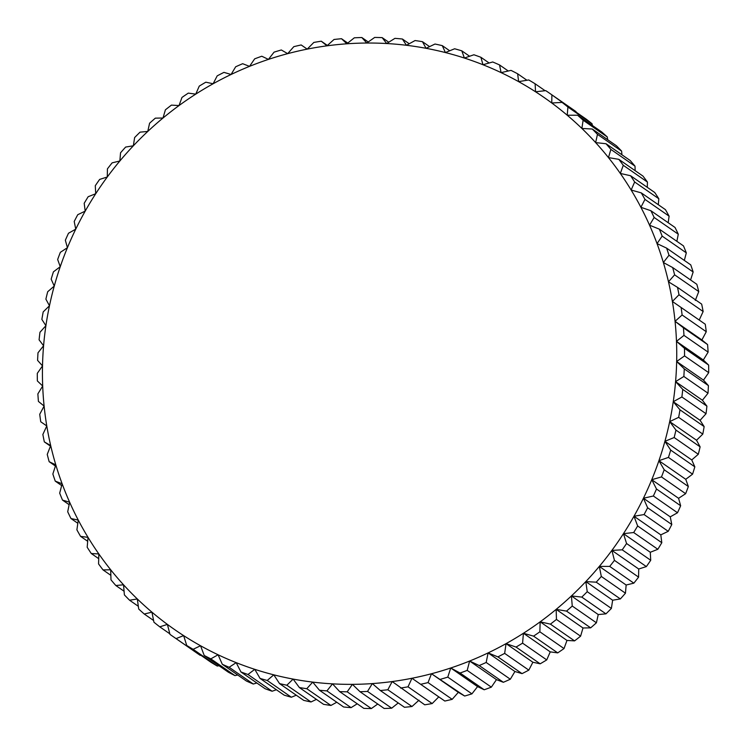 <?xml version="1.0" encoding="UTF-8"?>
<svg xmlns="http://www.w3.org/2000/svg" width="746" height="746" viewBox="0 0 746 746"><rect width="100%" height="100%" fill="white"/><g stroke="black" fill="none" stroke-linecap="round" stroke-linejoin="round"><path stroke-width="1.12" d="M336.772 702.247L330.926 705.455L306.783 688.698L312.723 682.105L319.456 690.237L343.608 706.984A330.506 320.267 -55.3 0 0 351.068 707.646L326.925 690.899A330.506 320.267 124.7 0 1 319.456 690.237M326.925 690.899L332.511 683.858L339.691 691.626L363.843 708.374A330.506 320.267 -55.3 0 0 371.34 708.56L347.198 691.812A330.506 320.267 124.7 0 1 339.691 691.626M176.084 638.604A330.506 320.267 124.7 0 1 172.55 636.189L196.702 652.946A330.506 320.267 -55.3 0 0 200.226 655.352L176.084 638.604L183.628 635.611L186.742 645.476L210.894 662.224A330.506 320.267 -55.3 0 0 217.273 666.047L193.13 649.3L200.543 645.747L204.218 655.464L228.36 672.211A330.506 320.267 -55.3 0 0 234.981 675.615L210.829 658.867L218.084 654.774L222.308 664.304L246.45 681.051A330.506 320.267 -55.3 0 0 253.276 684.026L229.134 667.278L236.193 662.644L240.939 671.96L265.091 688.717A330.506 320.267 -55.3 0 0 272.103 691.234L247.952 674.487L254.778 669.339L260.046 678.412L284.198 695.16A330.506 320.267 -55.3 0 0 291.369 697.23L267.217 680.473L273.782 674.832L279.554 683.616L303.706 700.363A330.506 320.267 -55.3 0 0 310.998 701.967L286.856 685.22L293.122 679.084A323.895 313.861 -55.3 0 0 312.723 682.105A323.895 313.861 -55.3 0 0 332.511 683.858A323.895 313.861 -55.3 0 0 352.41 684.352L360.01 691.719L384.162 708.476A330.506 320.267 -55.3 0 0 391.678 708.187L367.526 691.43A330.506 320.267 124.7 0 1 360.01 691.719M169.818 633.802L159.765 626.836L167.402 624.402A323.895 313.861 -55.3 0 0 183.628 635.611A323.895 313.861 -55.3 0 0 200.543 645.747A323.895 313.861 -55.3 0 0 218.084 654.774A323.895 313.861 -55.3 0 0 236.193 662.644A323.895 313.861 -55.3 0 0 254.778 669.339A323.895 313.861 -55.3 0 0 273.782 674.832A323.895 313.861 -55.3 0 0 293.122 679.084L299.388 687.56L323.531 704.317A330.506 320.267 -55.3 0 0 330.926 705.455M306.783 688.698A330.506 320.267 124.7 0 1 299.388 687.56M357.241 703.795L351.068 707.646M347.198 691.812L352.41 684.352A323.895 313.861 -55.3 0 0 372.329 683.588L380.329 690.526L404.481 707.283A330.506 320.267 -55.3 0 0 411.978 706.518L387.827 689.761A330.506 320.267 124.7 0 1 380.329 690.526M377.746 704.028L371.34 708.56M367.526 691.43L372.329 683.588A323.895 313.861 -55.3 0 0 392.2 681.555L424.726 704.802A330.506 320.267 -55.3 0 0 432.176 703.562L408.025 686.814A330.506 320.267 124.7 0 1 400.583 688.054M398.233 702.946L391.678 708.187M387.827 689.761L392.2 681.555A323.895 313.861 -55.3 0 0 411.951 678.263L444.821 701.044L438.779 696.876L432.176 703.562M419.038 700.168L411.978 706.518M408.025 686.814L411.951 678.263A323.895 313.861 -55.3 0 0 431.486 673.741L464.674 696.027L458.314 692.344L452.188 699.338L428.036 682.59A330.506 320.267 124.7 0 1 420.669 684.296M438.779 696.876L411.951 678.263M428.036 682.59L431.486 673.741A323.895 313.861 -55.3 0 0 450.743 667.987L460.058 673.023L484.21 689.77L477.571 686.6L471.929 693.855L447.786 677.107A330.506 320.267 124.7 0 1 440.522 679.28M444.821 701.044A330.506 320.267 -55.3 0 0 452.188 699.338M458.314 692.344L431.486 673.741M447.786 677.107L450.743 667.987A323.895 313.861 -55.3 0 0 469.635 661.031L479.212 665.544L503.354 682.292L496.463 679.643L491.334 687.15L467.192 670.393A330.506 320.267 124.7 0 1 460.058 673.023M464.674 696.027A330.506 320.267 -55.3 0 0 471.929 693.855M477.571 686.6L450.743 667.987M467.192 670.393L469.635 661.031A323.895 313.861 -55.3 0 0 488.098 652.899L497.89 656.881L522.041 673.629L514.927 671.512L510.32 679.224L486.178 662.476A330.506 320.267 124.7 0 1 479.212 665.544M484.21 689.77A330.506 320.267 -55.3 0 0 491.334 687.15M496.463 679.643L469.635 661.031M486.178 662.476L488.098 652.899A323.895 313.861 -55.3 0 0 506.049 643.639L516.036 647.062L540.179 663.809L532.877 662.243L528.811 670.132L504.66 653.384A330.506 320.267 124.7 0 1 497.89 656.881M503.354 682.292A330.506 320.267 -55.3 0 0 510.32 679.224M514.927 671.512L488.098 652.899M504.66 653.384L506.049 643.639A323.895 313.861 -55.3 0 0 523.422 633.261L533.558 636.133L557.71 652.881L550.25 651.873L546.734 659.902L522.582 643.155A330.506 320.267 124.7 0 1 516.036 647.062M522.041 673.629A330.506 320.267 -55.3 0 0 528.811 670.132M532.877 662.243L506.049 643.639M522.582 643.155L523.422 633.261A323.895 313.861 -55.3 0 0 540.151 621.828L550.408 624.132L574.56 640.879L566.979 640.441L564.023 648.563L539.871 631.815A330.506 320.267 124.7 0 1 533.558 636.133M540.179 663.809A330.506 320.267 -55.3 0 0 546.734 659.902M550.25 651.873L523.422 633.261M539.871 631.815L540.151 621.828A323.895 313.861 -55.3 0 0 556.162 609.37L566.512 611.105L590.655 627.852L582.999 627.983L580.593 636.179L556.451 619.432A330.506 320.267 124.7 0 1 550.408 624.132M557.71 652.881A330.506 320.267 -55.3 0 0 564.023 648.563M566.979 640.441L540.151 621.828M556.451 619.432L556.162 609.37A323.895 313.861 -55.3 0 0 571.408 595.942L581.796 597.098L605.948 613.846L598.236 614.555L596.408 622.789L572.257 606.041A330.506 320.267 124.7 0 1 566.512 611.105M574.56 640.879A330.506 320.267 -55.3 0 0 580.593 636.179M582.999 627.983L556.162 609.37M572.257 606.041L571.408 595.942A323.895 313.861 -55.3 0 0 585.806 581.6L596.213 582.178L620.364 598.935L612.643 600.213L611.375 608.438L587.233 591.69A330.506 320.267 124.7 0 1 581.796 597.098M590.655 627.852A330.506 320.267 -55.3 0 0 596.408 622.789M598.236 614.555L571.408 595.942M587.233 591.69L585.806 581.6A323.895 313.861 -55.3 0 0 599.318 566.4L609.706 566.41L633.848 583.158L626.146 585.013L625.456 593.201L601.313 576.453A330.506 320.267 124.7 0 1 596.213 582.178M605.948 613.846A330.506 320.267 -55.3 0 0 611.375 608.438M612.643 600.213L585.806 581.6M601.313 576.453L599.318 566.4A323.895 313.861 -55.3 0 0 611.888 550.399L622.211 549.83L646.353 566.587L638.716 569.012L638.585 577.124L614.443 560.367A330.506 320.267 124.7 0 1 609.706 566.41M620.364 598.935A330.506 320.267 -55.3 0 0 625.456 593.201M626.146 585.013L599.318 566.4M614.443 560.367L611.888 550.399A323.895 313.861 -55.3 0 0 623.451 533.66L633.68 532.532L657.832 549.28L650.288 552.273L650.717 560.274L626.575 543.517A330.506 320.267 124.7 0 1 622.211 549.83M633.848 583.158A330.506 320.267 -55.3 0 0 638.585 577.124M638.716 569.012L611.888 550.399M626.575 543.517L623.451 533.66A323.895 313.861 -55.3 0 0 633.979 516.251L644.078 514.563L668.23 531.32L660.807 534.863L661.805 542.715L637.653 525.967A330.506 320.267 124.7 0 1 633.68 532.532M646.353 566.587A330.506 320.267 -55.3 0 0 650.717 560.274M650.288 552.273L623.451 533.66M637.653 525.967L633.979 516.251A323.895 313.861 -55.3 0 0 643.425 498.244L653.365 496.006L677.508 512.754L670.253 516.847L671.792 524.522L647.64 507.774A330.506 320.267 124.7 0 1 644.078 514.563M657.832 549.28A330.506 320.267 -55.3 0 0 661.805 542.715M660.807 534.863L633.979 516.251M647.64 507.774L643.425 498.244A323.895 313.861 -55.3 0 0 651.752 479.697L661.488 476.927L685.639 493.684L678.58 498.309L680.65 505.76L656.499 489.012A330.506 320.267 124.7 0 1 653.365 496.006M668.23 531.32A330.506 320.267 -55.3 0 0 671.792 524.522M670.253 516.847L643.425 498.244M656.499 489.012L651.752 479.697A323.895 313.861 -55.3 0 0 658.923 460.702L668.435 457.41L692.577 474.158L685.751 479.305L688.344 486.513L664.192 469.766A330.506 320.267 124.7 0 1 661.488 476.927M677.508 512.754A330.506 320.267 -55.3 0 0 680.65 505.76M678.58 498.309L651.752 479.697M664.192 469.766L658.923 460.702A323.895 313.861 -55.3 0 0 664.91 441.315L674.16 437.529L698.303 454.277L691.747 459.928L694.834 466.847L670.691 450.099A330.506 320.267 124.7 0 1 668.435 457.41M685.639 493.684A330.506 320.267 -55.3 0 0 688.344 486.513M685.751 479.305L658.923 460.702M670.691 450.099L664.91 441.315A323.895 313.861 -55.3 0 0 669.694 421.621L678.646 417.35L702.797 434.107L696.531 440.233L700.112 446.854L675.96 430.097A330.506 320.267 124.7 0 1 674.16 437.529M692.577 474.158A330.506 320.267 -55.3 0 0 694.834 466.847M691.747 459.928L664.91 441.315M675.96 430.097L669.694 421.621A323.895 313.861 -55.3 0 0 673.256 401.702L681.881 396.975L706.033 413.722L700.093 420.315L704.14 426.591L679.988 409.843A330.506 320.267 124.7 0 1 678.646 417.35M698.303 454.277A330.506 320.267 -55.3 0 0 700.112 446.854M696.531 440.233L669.694 421.621M679.988 409.843L673.256 401.702A323.895 313.861 -55.3 0 0 675.578 381.635L683.858 376.46L708.001 393.217L702.415 400.248L706.91 406.15L682.758 389.403A330.506 320.267 124.7 0 1 681.881 396.975M702.797 434.107A330.506 320.267 -55.3 0 0 704.14 426.591M700.093 420.315L673.256 401.702M682.758 389.403L675.578 381.635A323.895 313.861 -55.3 0 0 676.659 361.502L684.548 355.907L708.7 372.655L703.487 380.115L708.411 385.617L684.259 368.869A330.506 320.267 124.7 0 1 683.858 376.46M706.033 413.722A330.506 320.267 -55.3 0 0 706.91 406.15M702.415 400.248L675.578 381.635M684.259 368.869L676.659 361.502A323.895 313.861 -55.3 0 0 676.482 341.37L683.97 335.383L708.122 352.131L703.31 359.982L708.635 365.064L684.483 348.317A330.506 320.267 124.7 0 1 684.548 355.907M708.001 393.217A330.506 320.267 -55.3 0 0 708.411 385.617M703.487 380.115L676.659 361.502M684.483 348.317L676.482 341.37A323.895 313.861 -55.3 0 0 675.055 321.33L682.114 314.98L706.266 331.728L701.893 339.943L707.581 344.577L683.429 327.82A330.506 320.267 124.7 0 1 683.97 335.383M708.7 372.655A330.506 320.267 -55.3 0 0 708.635 365.064M703.31 359.982L676.482 341.37M683.429 327.82L675.055 321.33A323.895 313.861 -55.3 0 0 672.388 301.449L678.991 294.773L703.142 311.52L699.216 320.062M708.122 352.131A330.506 320.267 -55.3 0 0 707.581 344.577M701.893 339.943L675.055 321.33M706.266 331.728A330.506 320.267 -55.3 0 0 705.259 324.23L681.107 307.483A330.506 320.267 124.7 0 1 682.114 314.98M681.107 307.483L672.388 301.449A323.895 313.861 -55.3 0 0 668.481 281.82L674.617 274.836L698.76 291.583L695.309 300.433M703.142 311.52A330.506 320.267 -55.3 0 0 701.669 304.116L677.517 287.369A330.506 320.267 124.7 0 1 678.991 294.773M677.517 287.369L668.481 281.82A323.895 313.861 -55.3 0 0 663.362 262.517L668.994 255.253L693.146 272.001L690.572 279.964M698.76 291.583A330.506 320.267 -55.3 0 0 696.829 284.301L672.678 267.553A330.506 320.267 124.7 0 1 674.617 274.836M672.678 267.553L663.362 262.517A323.895 313.861 -55.3 0 0 657.03 243.606L662.159 236.109L686.311 252.857L684.334 260.419M693.146 272.001A330.506 320.267 -55.3 0 0 690.759 264.877L666.607 248.12A330.506 320.267 124.7 0 1 668.994 255.253M666.607 248.12L657.03 243.606A323.895 313.861 -55.3 0 0 649.533 225.18L654.139 217.468L678.291 234.216L676.864 241.312M686.311 252.857A330.506 320.267 -55.3 0 0 683.485 245.9L659.333 229.153A330.506 320.267 124.7 0 1 662.159 236.109M659.333 229.153L649.533 225.18A323.895 313.861 -55.3 0 0 640.898 207.295L644.964 199.406L669.106 216.154L668.183 222.718M678.291 234.216A330.506 320.267 -55.3 0 0 675.027 227.465L650.885 210.717A330.506 320.267 124.7 0 1 654.139 217.468M650.885 210.717L640.898 207.295A323.895 313.861 -55.3 0 0 631.144 190.025L634.659 181.996L658.811 198.744L658.308 204.702M669.106 216.154A330.506 320.267 -55.3 0 0 665.432 209.645L641.28 192.888A330.506 320.267 124.7 0 1 644.964 199.406M641.28 192.888L631.144 190.025A323.895 313.861 -55.3 0 0 620.318 173.436L623.283 165.304L647.435 182.061L647.286 187.33M658.811 198.744A330.506 320.267 -55.3 0 0 654.727 192.487L630.584 175.739A330.506 320.267 124.7 0 1 634.659 181.996M630.584 175.739L620.318 173.436A323.895 313.861 -55.3 0 0 608.466 157.602L610.871 149.405L635.014 166.153L635.144 170.666M647.435 182.061A330.506 320.267 -55.3 0 0 642.959 176.084L618.816 159.336A330.506 320.267 124.7 0 1 623.283 165.304M618.816 159.336L608.466 157.602A323.895 313.861 -55.3 0 0 595.634 142.589L597.462 134.355L621.614 151.102L621.922 154.767M635.014 166.153A330.506 320.267 -55.3 0 0 630.174 160.493L606.022 143.745A330.506 320.267 124.7 0 1 610.871 149.405M606.022 143.745L595.634 142.589A323.895 313.861 -55.3 0 0 581.871 128.443L583.13 120.209L607.281 136.966L607.664 139.698M621.614 151.102A330.506 320.267 -55.3 0 0 616.42 145.768L592.277 129.021A330.506 320.267 124.7 0 1 597.462 134.355M592.277 129.021L581.871 128.443A323.895 313.861 -55.3 0 0 567.221 115.22L567.92 107.032L592.063 123.78L592.408 125.496M607.281 136.966A330.506 320.267 -55.3 0 0 601.752 131.977L577.609 115.229A330.506 320.267 124.7 0 1 583.13 120.209M577.609 115.229L567.221 115.22A323.895 313.861 -55.3 0 0 551.76 102.985L551.891 94.873L576.182 112.198M592.063 123.78A330.506 320.267 -55.3 0 0 586.235 119.164L562.083 102.416A330.506 320.267 124.7 0 1 567.92 107.032M562.083 102.416L551.76 102.985A323.895 313.861 -55.3 0 0 535.544 91.777L535.106 83.776L545.112 90.714M535.106 83.776A330.506 320.267 124.7 0 0 528.727 79.953L518.629 81.64A323.895 313.861 -55.3 0 1 535.544 91.777L545.774 90.648A330.506 320.267 124.7 0 1 549.298 93.054A330.506 320.267 124.7 0 1 551.891 94.873M576.033 111.62A330.506 320.267 -55.3 0 0 573.45 109.811L549.298 93.054M517.64 73.789A330.506 320.267 124.7 0 0 511.019 70.385L501.079 72.614A323.895 313.861 -55.3 0 1 518.629 81.64L517.64 73.789L526.946 80.251M499.55 64.949A330.506 320.267 124.7 0 0 492.724 61.974L482.979 64.743A323.895 313.861 -55.3 0 1 501.079 72.614L499.55 64.949L508.268 71.001M480.909 57.283A330.506 320.267 124.7 0 0 473.897 54.766L464.394 58.048A323.895 313.861 -55.3 0 1 482.979 64.743L480.909 57.283L489.134 62.99M461.802 50.84A330.506 320.267 124.7 0 0 454.631 48.77L445.39 52.556A323.895 313.861 -55.3 0 1 464.394 58.048L461.802 50.84L469.598 56.248M442.294 45.637A330.506 320.267 124.7 0 0 435.002 44.033L426.05 48.303A323.895 313.861 -55.3 0 1 445.39 52.556L442.294 45.637L449.717 50.784M422.469 41.683A330.506 320.267 124.7 0 0 415.074 40.545L406.449 45.282A323.895 313.861 -55.3 0 1 426.05 48.303L422.469 41.683L429.575 46.616M402.392 39.016A330.506 320.267 124.7 0 0 394.932 38.354L386.661 43.529A323.895 313.861 -55.3 0 1 406.449 45.282L402.392 39.016L409.228 43.753M382.157 37.626A330.506 320.267 124.7 0 0 374.66 37.44L366.762 43.035A323.895 313.861 -55.3 0 1 386.661 43.529L382.157 37.626L388.759 42.205M361.838 37.524A330.506 320.267 124.7 0 0 354.322 37.813L346.834 43.8A323.895 313.861 -55.3 0 1 366.762 43.035L361.838 37.524L368.254 41.972M341.519 38.717A330.506 320.267 124.7 0 0 334.022 39.482L326.962 45.832A323.895 313.861 -55.3 0 1 346.834 43.8L341.519 38.717L347.767 43.054M321.274 41.198A330.506 320.267 124.7 0 0 313.824 42.438L307.221 49.124A323.895 313.861 -55.3 0 1 326.962 45.832L321.274 41.198L327.401 45.45M172.55 636.189A330.506 320.267 124.7 0 1 169.967 634.38L167.402 624.402A323.895 313.861 -55.3 0 1 151.942 612.168A323.895 313.861 -55.3 0 1 137.301 598.954A323.895 313.861 -55.3 0 1 123.538 584.799A323.895 313.861 -55.3 0 1 110.697 569.785A323.895 313.861 -55.3 0 1 98.845 553.952A323.895 313.861 -55.3 0 1 88.028 537.362A323.895 313.861 -55.3 0 1 78.274 520.102A323.895 313.861 -55.3 0 1 69.63 502.207A323.895 313.861 -55.3 0 1 62.132 483.781A323.895 313.861 -55.3 0 1 55.81 464.87A323.895 313.861 -55.3 0 1 50.691 445.567A323.895 313.861 -55.3 0 1 46.784 425.938A323.895 313.861 -55.3 0 1 44.107 406.057A323.895 313.861 -55.3 0 1 42.69 386.018A323.895 313.861 -55.3 0 1 42.513 365.885A323.895 313.861 -55.3 0 1 43.585 345.752A323.895 313.861 -55.3 0 1 45.907 325.685A323.895 313.861 -55.3 0 1 49.469 305.767A323.895 313.861 -55.3 0 1 54.253 286.072A323.895 313.861 -55.3 0 1 60.249 266.695A323.895 313.861 -55.3 0 1 67.42 247.691A323.895 313.861 -55.3 0 1 75.747 229.153A323.895 313.861 -55.3 0 1 85.193 211.137A323.895 313.861 -55.3 0 1 95.712 193.727A323.895 313.861 -55.3 0 1 107.284 176.989A323.895 313.861 -55.3 0 1 119.854 160.987A323.895 313.861 -55.3 0 1 133.357 145.787A323.895 313.861 -55.3 0 1 147.764 131.445A323.895 313.861 -55.3 0 1 163.001 118.017A323.895 313.861 -55.3 0 1 179.021 105.559A323.895 313.861 -55.3 0 1 195.75 94.127A323.895 313.861 -55.3 0 1 213.123 83.757A323.895 313.861 -55.3 0 1 231.073 74.488A323.895 313.861 -55.3 0 1 249.537 66.357A323.895 313.861 -55.3 0 1 268.429 59.4A323.895 313.861 -55.3 0 1 287.686 53.656A323.895 313.861 -55.3 0 1 307.221 49.124L301.179 44.956A330.506 320.267 124.7 0 0 293.812 46.662L287.686 53.656L281.326 49.973A330.506 320.267 124.7 0 0 274.071 52.145L268.429 59.4L261.79 56.23A330.506 320.267 124.7 0 0 254.666 58.85L249.537 66.357L242.646 63.708A330.506 320.267 124.7 0 0 235.68 66.776L231.073 74.488L223.959 72.371A330.506 320.267 124.7 0 0 217.189 75.868L213.123 83.757L205.821 82.191A330.506 320.267 124.7 0 0 199.266 86.098L195.75 94.127L188.29 93.119A330.506 320.267 124.7 0 0 181.977 97.437L179.021 105.559L171.44 105.121A330.506 320.267 124.7 0 0 165.407 109.821L163.001 118.017L155.345 118.148A330.506 320.267 124.7 0 0 149.592 123.211L147.764 131.445L140.052 132.154A330.506 320.267 124.7 0 0 134.625 137.562L133.357 145.787L125.636 147.065A330.506 320.267 124.7 0 0 120.544 152.799L119.854 160.987L112.152 162.842A330.506 320.267 124.7 0 0 107.415 168.876L107.284 176.989L99.647 179.413A330.506 320.267 124.7 0 0 95.283 185.726L95.712 193.727L88.168 196.72A330.506 320.267 124.7 0 0 84.195 203.285L85.193 211.137L77.77 214.68A330.506 320.267 124.7 0 0 74.208 221.478L75.747 229.153L68.492 233.246A330.506 320.267 124.7 0 0 65.35 240.24L67.42 247.691L60.361 252.316A330.506 320.267 124.7 0 0 57.656 259.487L60.249 266.695L53.423 271.842A330.506 320.267 124.7 0 0 51.166 279.153L54.253 286.072L47.697 291.723A330.506 320.267 124.7 0 0 45.888 299.146L49.469 305.767L43.203 311.893A330.506 320.267 124.7 0 0 41.86 319.409L45.907 325.685L39.967 332.278A330.506 320.267 124.7 0 0 39.09 339.85L43.585 345.752L37.999 352.783A330.506 320.267 124.7 0 0 37.589 360.383L42.513 365.885L37.3 373.345A330.506 320.267 124.7 0 0 37.365 380.936L42.69 386.018L37.878 393.869A330.506 320.267 124.7 0 0 38.419 401.423L44.107 406.057L39.734 414.272A330.506 320.267 124.7 0 0 40.741 421.77L46.784 425.938L42.858 434.48A330.506 320.267 124.7 0 0 44.331 441.884L50.691 445.567L47.24 454.417A330.506 320.267 124.7 0 0 49.171 461.699L55.81 464.87L52.854 473.999A330.506 320.267 124.7 0 0 55.241 481.123L62.132 483.781L59.689 493.143A330.506 320.267 124.7 0 0 62.515 500.1L69.63 502.207L67.709 511.784A330.506 320.267 124.7 0 0 70.973 518.535L78.274 520.102L76.894 529.846A330.506 320.267 124.7 0 0 80.568 536.355L88.028 537.362L87.189 547.256A330.506 320.267 124.7 0 0 91.273 553.513L98.845 553.952L98.565 563.939A330.506 320.267 124.7 0 0 103.041 569.916L110.697 569.785L110.986 579.847A330.506 320.267 124.7 0 0 115.826 585.507L123.538 584.799L124.386 594.898A330.506 320.267 124.7 0 0 129.58 600.232L137.301 598.954L138.719 609.034A330.506 320.267 124.7 0 0 144.248 614.023L151.942 612.168L153.937 622.22A330.506 320.267 124.7 0 0 159.765 626.836M46.774 425.947L40.741 421.77M50.467 446.136L44.331 441.884M55.428 466.036L49.171 461.699M61.666 485.581L55.241 481.123M69.136 504.688L62.515 500.1M77.817 523.282L70.973 518.535M87.692 541.298L80.568 536.355M98.714 558.67L91.273 553.513M110.856 575.334L103.041 569.916M124.078 591.233L115.826 585.507M138.336 606.302L129.58 600.232M153.592 620.504L144.248 614.023M200.888 655.286L200.226 655.352M193.13 649.3A330.506 320.267 124.7 0 1 186.742 645.476M219.054 665.749L217.273 666.047M210.829 658.867A330.506 320.267 124.7 0 1 204.218 655.464M237.732 674.999L234.981 675.615M229.134 667.278A330.506 320.267 124.7 0 1 222.308 664.304M256.866 683.01L253.276 684.026M247.952 674.487A330.506 320.267 124.7 0 1 240.939 671.96M276.402 689.752L272.103 691.234M267.217 680.473A330.506 320.267 124.7 0 1 260.046 678.412M296.283 695.216L291.369 697.23M286.856 685.22A330.506 320.267 124.7 0 1 279.554 683.616M316.425 699.384L310.998 701.967"/></g></svg>
